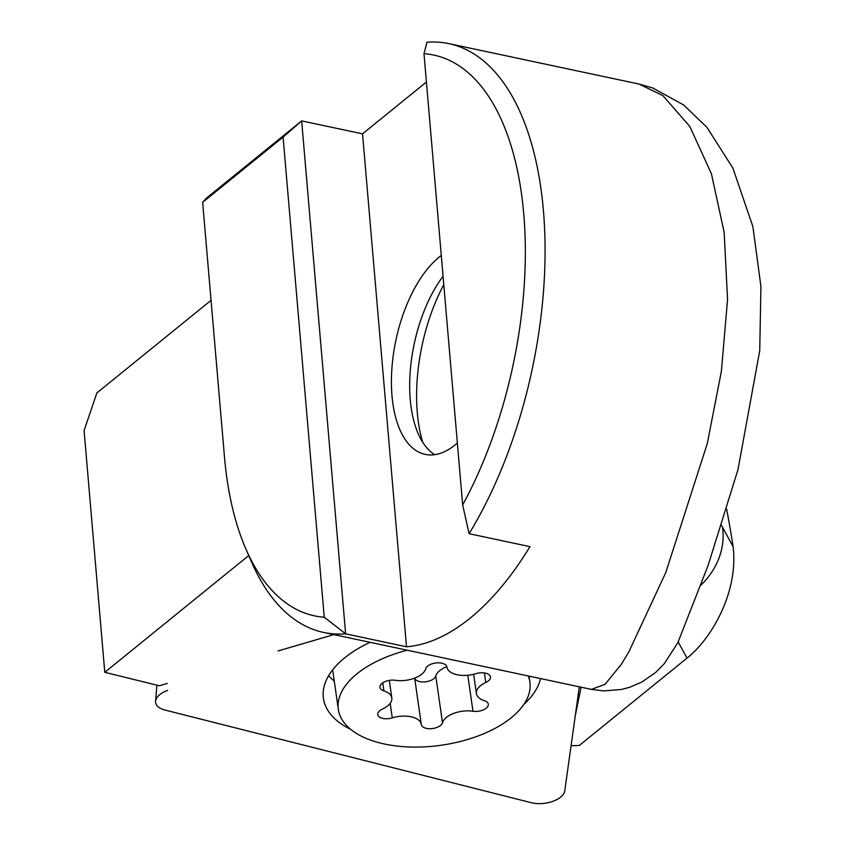 <?xml version="1.0" encoding="UTF-8"?>
<svg xmlns="http://www.w3.org/2000/svg" width="845" height="845" viewBox="0 0 845 845"><rect width="100%" height="100%" fill="white"/><g stroke="black" fill="none" stroke-linecap="round" stroke-linejoin="round"><path stroke-width="1.27" d="M385.626 681.376A10.753 5.556 -8.1 0 1 395.259 680.299A21.495 11.112 171.9 0 0 414.525 678.155A21.495 11.112 171.9 0 0 425.732 668.765A10.753 5.556 -8.1 0 1 431.341 664.075A10.753 5.556 -8.1 0 1 446.92 666.99A10.753 5.556 -8.1 0 1 446.92 667.022A21.495 11.112 171.9 0 0 446.931 667.085A21.495 11.112 171.9 0 0 475.957 673.655A10.753 5.556 -8.1 0 1 490.459 676.951A10.753 5.556 -8.1 0 1 485.78 682.496A21.495 11.112 171.9 0 0 476.411 693.587A21.495 11.112 171.9 0 0 484.333 700.663A10.753 5.556 -8.1 0 1 488.294 704.202A10.753 5.556 -8.1 0 1 482.601 710.17A10.753 5.556 -8.1 0 1 472.968 711.247A21.495 11.112 171.9 0 0 453.702 713.391A21.495 11.112 171.9 0 0 442.495 722.771A10.753 5.556 -8.1 0 1 436.886 727.471A10.753 5.556 -8.1 0 1 421.306 724.545A10.753 5.556 -8.1 0 1 421.306 724.524A21.495 11.112 171.9 0 0 421.296 724.461A21.495 11.112 171.9 0 0 392.27 717.88A10.753 5.556 -8.1 0 1 377.768 714.595A10.753 5.556 -8.1 0 1 382.447 709.05A21.495 11.112 171.9 0 0 391.816 697.959A21.495 11.112 171.9 0 0 383.894 690.883A10.753 5.556 -8.1 0 1 379.933 687.344A10.753 5.556 -8.1 0 1 385.626 681.376M446.857 666.673A21.495 11.112 171.9 0 0 435.798 676.011A10.753 5.556 -8.1 0 1 430.2 680.7A10.753 5.556 -8.1 0 1 414.673 678.102L421.285 724.408M407.227 650.217A96.752 50.003 171.9 0 0 389.629 655.773A96.752 50.003 171.9 0 0 338.338 709.483A96.752 50.003 171.9 0 0 478.597 735.773A96.752 50.003 171.9 0 0 529.889 682.063A96.752 50.003 171.9 0 0 528.241 675.958M167.616 690.407A21.495 11.112 171.9 0 0 159.24 695.055A21.495 11.112 171.9 0 0 155.564 701.255A21.495 11.112 171.9 0 0 164.87 710.022L531.463 802.75A21.495 11.112 171.9 0 0 561.112 796.708A21.495 11.112 171.9 0 0 564.756 790.857L579.321 686.816M328.62 675.746A107.495 55.559 171.9 0 0 334.271 681.059M350.559 729.319A109.945 56.816 -8.1 0 1 323.234 696.65A109.945 56.816 -8.1 0 1 342.077 660.04A109.945 56.816 -8.1 0 1 370.057 642.316M540.568 678.577A109.945 56.816 -8.1 0 1 523.72 704.529M721.545 525.421L733.122 546.726A1028.323 761.377 51 0 0 726.647 509.134M422.722 442.273A127.204 63.048 102 0 1 443.783 284.68M443.065 276.241A105.709 52.39 -78 0 0 418.138 433.559A105.709 52.39 -78 0 0 434.668 454.673M441.28 255.475A105.709 52.39 -78 0 0 439.125 257.144A105.709 52.39 -78 0 0 391.879 368.578A105.709 52.39 -78 0 0 425.183 454.388A105.709 52.39 -78 0 0 455.223 444.829A105.709 52.39 -78 0 0 457.367 443.012M202.652 202.335L224.464 456.828A286.666 142.087 102 0 0 245.832 548.838A286.666 142.087 102 0 0 324.248 617.22L283.086 137.101L202.652 202.335L206.254 198.269L301.654 120.898L345.626 633.834A301 149.195 102 0 1 323.688 632.451L591.384 689.383L605.009 684.344L621.297 664.36L628.807 651.949L665.744 572.646L707.244 443.731L721.387 371.304L727.556 299.436L724.154 232.28L711.395 173.753L689.869 126.549L662.85 95.591L639.179 84.13M324.248 617.22L345.626 633.834L406.508 646.784A301 149.195 -78 0 0 470.084 618.202A301 149.195 -78 0 0 529.973 546.652L469.091 533.702L462.669 504.951A286.666 142.087 102 0 0 523.763 214.081A286.666 142.087 102 0 0 423.989 53.689L462.669 504.951M323.688 632.451A301 149.195 102 0 1 251.599 562.094L245.832 548.838M733.122 546.726C738.678 593.37 710.328 639.918 687.006 658.107L579.3 745.459L571.072 745.723M581.106 687.196L575.276 715.694M283.086 137.101L301.654 120.898L362.537 133.848L424.264 83.782A301 149.195 -78 0 1 426.419 82.06M248.757 555.545L104.78 672.314L84.077 430.538L96.879 392.936L211.049 300.334M423.989 53.689L426.957 42.25A301 149.195 102 0 1 448.896 43.634A301 149.195 102 0 1 544.676 230.474A301 149.195 102 0 1 469.091 533.702M104.78 672.314L159.293 685.749L167.268 683.415M278.058 650.956L333.828 634.616M406.508 646.784L362.537 133.848M701.17 584.93A71.667 62.625 -28.6 0 0 722.549 527.269M467.813 675.271L472.968 711.247M435.798 676.011L442.495 722.771M484.407 672.937L485.78 682.496M390.189 703.315L392.27 717.88M382.743 682.834L383.894 690.883M687.006 658.107L678.208 641.978M529.033 676.127L529.889 682.063M332.666 669.853L338.338 709.483M473.644 674.299L476.411 693.587M414.663 678.102L421.296 724.461M389.302 680.394L391.816 697.959M156.895 685.158L155.564 701.255M639.19 84.088L448.896 43.634M591.415 689.383L603.879 690.914L621.582 689.446L629.958 687.196L641.704 682.137L655.72 672.409L664.265 663.737L677.806 642.77L708.099 565.442L737.96 469.704L759.729 350.738L760.922 286.476L752.884 226.597L732.89 168.092L706.885 127.268L683.637 104.96L652.657 87.922L639.105 84.077"/></g></svg>
